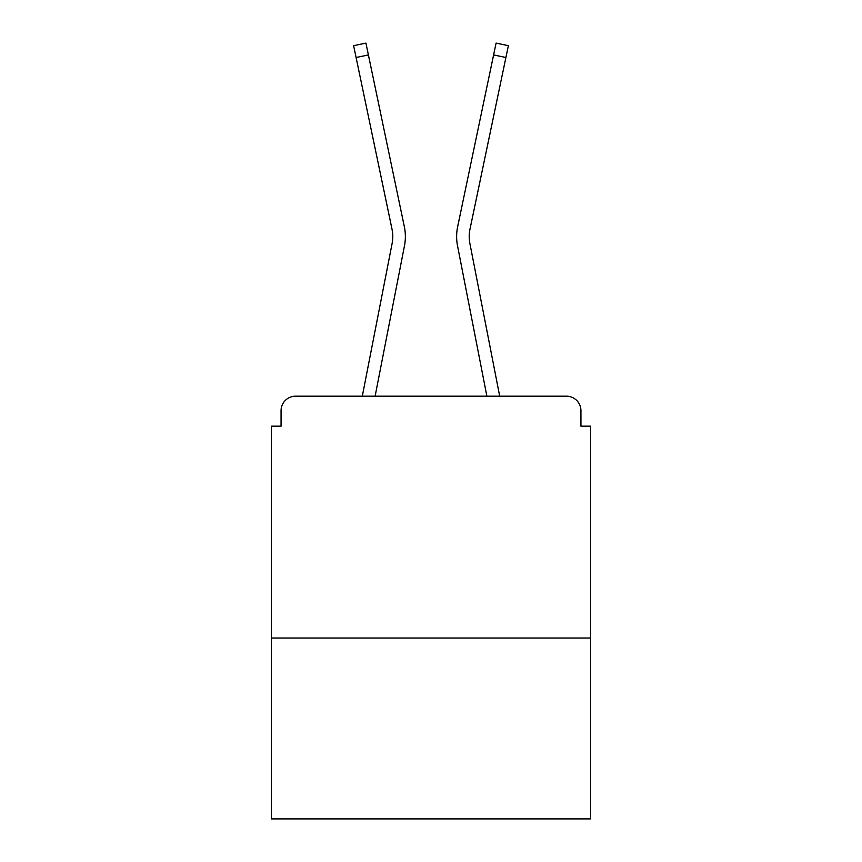 <?xml version="1.0" encoding="UTF-8"?>
<svg xmlns="http://www.w3.org/2000/svg" width="862" height="862" viewBox="0 0 862 862"><rect width="100%" height="100%" fill="white"/><g stroke="black" fill="none" stroke-linecap="round" stroke-linejoin="round"><path stroke-width="1.29" d="M590.61 638.009L590.61 426.162L580.934 426.162L580.934 410.689A14.514 14.514 0 0 0 566.431 396.175L295.569 396.175A14.514 14.514 0 0 0 281.066 410.689L281.066 426.162L271.39 426.162L271.39 818.9L590.61 818.9L590.61 638.009L271.39 638.009M281.066 410.689L281.066 426.162M566.431 396.175L506.447 396.175M355.553 396.175L295.569 396.175M580.934 426.162L580.934 410.689M362.309 396.175L392.124 243.429A35.795 35.795 0 0 0 392.027 229.238L353.614 45.675L365.919 43.1L404.343 226.663A48.369 48.369 0 0 1 404.472 245.832L375.121 396.175M493.603 54.931L457.657 226.663L496.081 43.1L508.386 45.675L505.908 57.506L493.603 54.931L457.657 226.663A48.369 48.369 0 0 0 457.528 245.832L486.879 396.175M392.124 243.429A35.795 35.795 0 0 0 392.027 229.238A35.795 35.795 0 0 1 392.124 243.429A35.795 35.795 0 0 0 392.027 229.238A35.795 35.795 0 0 1 392.124 243.429A35.795 35.795 0 0 0 392.027 229.238A35.795 35.795 0 0 1 392.124 243.429A35.795 35.795 0 0 0 392.027 229.238A35.795 35.795 0 0 1 392.124 243.429A35.795 35.795 0 0 0 392.027 229.238A35.795 35.795 0 0 1 392.124 243.429A35.795 35.795 0 0 0 392.027 229.238A35.795 35.795 0 0 1 392.124 243.429A35.795 35.795 0 0 0 392.027 229.238A35.795 35.795 0 0 1 392.124 243.429A35.795 35.795 0 0 0 392.027 229.238A35.795 35.795 0 0 1 392.124 243.429A35.795 35.795 0 0 0 392.027 229.238A35.795 35.795 0 0 1 392.124 243.429M368.397 54.931L404.343 226.663L368.397 54.931L404.343 226.663L368.397 54.931L404.343 226.663L368.397 54.931L404.343 226.663L368.397 54.931L404.343 226.663L368.397 54.931L404.343 226.663L368.397 54.931L404.343 226.663L368.397 54.931L404.343 226.663L368.397 54.931L404.343 226.663L368.397 54.931L356.092 57.506M499.691 396.175L469.876 243.429A35.795 35.795 0 0 1 469.973 229.238L505.908 57.506M469.876 243.429A35.795 35.795 0 0 1 469.973 229.238"/></g></svg>
